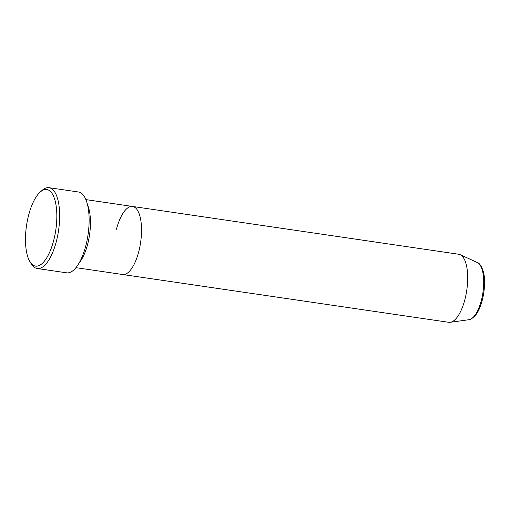 <?xml version="1.0" encoding="UTF-8"?>
<svg xmlns="http://www.w3.org/2000/svg" width="510" height="510" viewBox="0 0 510 510"><rect width="100%" height="100%" fill="white"/><g stroke="black" fill="none" stroke-linecap="round" stroke-linejoin="round"><path stroke-width="0.76" d="M28.617 215.194A38.69 14.803 -81.7 0 0 29.975 261.764A38.69 14.803 -81.7 0 0 53.69 240.427A38.69 14.803 -81.7 0 0 54.965 200.22A38.69 14.803 -81.7 0 0 40.188 192.079A38.69 14.803 -81.7 0 0 28.617 215.194M40.188 192.079L42.101 190.383A40.838 15.625 98.3 0 1 49.036 187.693A40.838 15.625 98.3 0 1 56.349 241.415A40.838 15.625 98.3 0 1 37.198 268.502A40.838 15.625 98.3 0 1 31.32 263.938L29.975 261.764M79.171 262.886A34.393 13.158 -81.7 0 0 87.663 244.207A34.393 13.158 -81.7 0 0 87.637 205.122M468.983 319.7A29.057 11.118 -81.7 0 0 481.363 300.422A29.057 11.118 -81.7 0 0 477.36 262.554C480.7 263.249 484.729 272.168 484.5 280.749C484.685 287.187 483.939 293.677 482.262 300.212C479.298 311.591 474.867 318.087 468.983 319.7L450.247 322.307A34.393 13.158 -81.7 0 1 448.774 322.307L122.617 274.507A34.393 13.158 -81.7 0 0 138.745 251.691A34.393 13.158 -81.7 0 0 132.587 206.454A34.393 13.158 -81.7 0 0 116.459 229.264M37.198 268.502L66.67 272.824A40.838 15.625 -81.7 0 0 85.82 245.731A40.838 15.625 -81.7 0 0 78.508 192.009L49.036 187.693M450.247 322.307A34.393 13.158 -81.7 0 0 464.903 299.498A34.393 13.158 -81.7 0 0 460.16 254.675A34.393 13.158 -81.7 0 0 458.745 254.254L85.916 199.614M75.939 267.667L122.617 274.507A34.393 13.158 -81.7 0 0 138.745 251.691A34.393 13.158 -81.7 0 0 132.587 206.454M477.36 262.554L460.16 254.675"/></g></svg>
